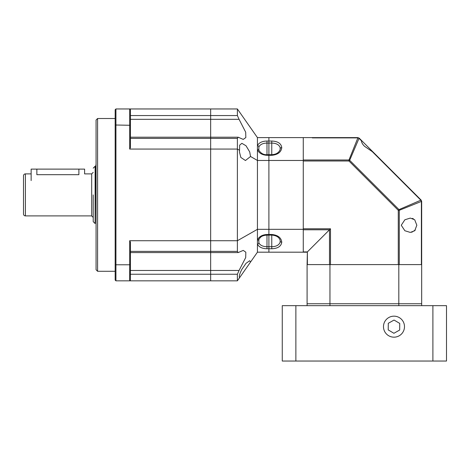 <?xml version="1.0" encoding="UTF-8"?>
<svg xmlns="http://www.w3.org/2000/svg" width="470" height="470" viewBox="0 0 470 470"><rect width="100%" height="100%" fill="white"/><g stroke="black" fill="none" stroke-linecap="round" stroke-linejoin="round"><path stroke-width="0.7" d="M25.409 215.9A1.909 1.909 0 0 1 23.5 213.991L23.5 175.798A1.909 1.909 0 0 1 25.409 173.888L25.409 215.9L91.679 215.9L91.679 173.888L93.207 172.361M93.207 194.897L93.207 221.634L93.207 194.897M91.679 173.888L84.612 173.888L84.612 169.118L78.884 169.118L78.884 174.687C86.274 173.818 86.274 173.818 78.884 174.687L36.866 174.687C29.475 173.818 29.475 173.818 36.866 174.687L36.866 169.118L31.138 169.118L31.138 180.574M96.068 164.288L95.768 165.687L96.068 225.5M36.866 169.118L78.884 169.118M130.443 251.38L237.385 251.38L238.161 252.584L243.26 250.398L245.828 252.214L245.704 257.554L239.066 270.467L210.654 270.467L210.654 240.728L129.679 240.728L129.679 264.774L115.931 264.774L115.931 280.831L129.679 280.831L130.443 280.067L129.679 280.831L210.654 280.831L210.654 108.958L129.679 108.958L130.331 109.61M96.068 120.038L96.068 269.757L97.596 271.284L97.596 118.511L96.068 120.038M129.679 149.061L129.679 108.958L115.931 108.958L115.931 125.014L115.168 125.284L115.168 264.504L115.931 264.774L115.931 125.014L130.443 125.284L130.443 147.656L129.679 149.061L210.654 149.061L210.654 119.321L239.066 119.321L237.385 115.555L237.385 108.958L210.654 108.958L210.654 119.321L130.443 119.321M129.679 240.728L130.443 242.132L130.443 264.504L129.679 264.774L129.679 280.831M130.443 264.504L130.331 280.179M130.443 125.284L130.443 109.721M115.931 280.831L115.168 280.067L115.168 264.504M115.931 108.958L115.168 109.721L115.168 125.284M411.661 232.292L415.351 230.024M416.837 225.253L414.704 230.752L410.287 232.415L404.864 230.741L401.257 225.253L404.87 219.766L410.287 218.092L414.704 219.76L416.837 225.253M374.52 153.473L367.358 146.311L373.585 152.538L364.561 146.311C362.617 144.449 361.571 142.598 361.418 140.765L360.196 139.149M307.374 264.598L329.494 264.598L329.494 229.789L307.374 251.908L307.374 264.598M399.271 264.598L421.39 264.598L421.39 201.418L399.271 210.313L399.271 264.598M330.486 228.79L330.486 264.598L398.278 264.598L398.278 210.313L398.983 209.608L399.271 210.313L398.278 210.313L348.969 161.004L303.273 161.004L303.273 228.79L330.486 228.79L329.494 229.789L303.273 229.789L303.273 251.908L307.374 251.908L307.092 264.598L421.672 264.598L421.672 201.418L421.39 264.598M413.43 218.838L412.349 218.391M130.443 270.467L210.654 270.467L210.654 280.831L237.385 280.831L239.541 277.752C238.895 276.395 239.677 273.581 241.886 269.322L246.016 263.335L249.711 260.727L250.545 262.043L257.437 252.19L307.092 252.19M303.273 137.886L303.273 160.006L348.969 160.006L357.864 137.886L312.303 137.886M372.51 151.857L420.914 200.267L421.39 201.418L421.114 200.067L421.672 201.418L421.114 200.067L373.585 152.538L421.114 200.067L398.983 209.608L349.674 160.299L348.969 161.004L348.969 160.006L349.674 160.299L359.015 138.362L357.864 137.604L303.273 137.604L303.273 229.325L268.899 229.325L268.899 160.47L303.273 160.47M367.358 146.311L359.215 138.162L358.751 138.186M357.864 137.604L359.215 138.162L357.864 137.886M268.899 235.1L271.76 235.1L271.76 248.753C277.858 248.507 281.195 246.309 281.765 242.156C281.207 237.655 277.87 235.094 271.76 234.477L271.76 235.1C276.331 235.452 279.127 237.186 280.155 240.299L280.155 242.156C279.086 245.082 276.289 246.603 271.76 246.709L268.899 246.709L268.899 248.753L266.989 248.753C262.248 248.654 259.07 247.15 257.437 244.247L257.437 229.325L237.385 240.728L237.385 138.409L238.161 137.205L243.237 139.396M237.385 251.38L237.385 240.728L210.654 240.728L210.654 149.061L237.385 149.061L239.541 150.271L239.635 145.165L241.886 143.332L246.022 145.77L249.711 151.928L250.545 156.492L257.437 160.47L268.899 160.47L268.899 143.08L271.76 143.08C276.301 143.191 279.098 144.707 280.155 147.633L280.149 149.507M280.155 149.483C278.957 152.715 276.16 154.448 271.76 154.689L271.76 141.035C277.87 141.288 281.207 143.485 281.765 147.633C281.195 152.139 277.858 154.701 271.76 155.312L271.76 154.689L266.989 154.689C263.641 154.9 260.926 153.42 258.841 150.247L258.841 150.247A1.528 0.981 156.8 0 0 257.437 149.818L257.437 137.604L237.385 108.958M303.273 252.19L303.273 229.325M258.8 150.165L258.882 146.816C260.304 144.396 263.006 143.15 266.989 143.08L268.899 143.08L268.899 137.604L303.273 137.604M268.899 252.19L268.899 248.753L268.899 252.19M258.882 239.43A1.528 0.981 -156.8 0 1 258.841 239.547A1.528 0.981 -156.8 0 1 257.437 239.97C259.076 236.592 262.26 234.765 266.989 234.483L266.989 246.715L268.899 246.715L268.899 229.325L257.437 229.325L257.437 149.818C259.07 153.197 262.248 155.024 266.989 155.312L266.989 141.041L268.899 141.041L268.899 137.604L257.437 137.604M237.385 280.831L237.385 274.239L239.066 270.467M250.545 262.043L239.43 277.911M239.541 112.042L250.545 127.752M239.541 150.271L239.43 151.928L240.834 157.444L245.446 160.523L250.545 156.492M239.066 119.321L245.692 132.193L245.834 137.557L243.26 139.396M257.437 252.19L257.437 244.247A1.528 1.075 154.9 0 0 258.882 242.972L258.8 239.63M271.76 234.477L268.899 234.477L268.899 155.312L266.989 155.312M258.588 240.352L258.841 239.547C260.321 237.462 261.056 235.582 266.989 235.106L268.899 235.106M260.768 236.234L258.841 237.826M258.735 237.943L257.437 239.97M258.882 146.816A1.528 1.075 -154.9 0 0 257.437 145.541C259.076 142.639 262.26 141.135 266.989 141.041M258.882 150.365A1.528 0.981 156.8 0 0 258.841 150.247L258.588 149.442M266.989 248.753L266.989 246.715C263 246.644 260.298 245.399 258.882 242.972M421.672 264.598L421.672 303.749L398.813 303.749L421.672 303.749L421.672 305.659M398.813 264.598L398.813 305.659M329.958 264.598L329.958 303.749L398.813 303.749L307.092 303.749L329.958 303.749L329.958 305.659M307.092 264.598L307.092 305.659M383.479 326.668A10.505 10.505 0 0 1 393.983 316.163A10.505 10.505 0 0 1 404.488 326.668A10.505 10.505 0 0 1 393.983 337.172A10.505 10.505 0 0 1 383.479 326.668M394.054 320.052L399.747 323.419L399.676 330.034L393.913 333.283L388.22 329.911L388.291 323.295L394.054 320.052M393.983 316.163A10.505 10.505 0 0 1 404.488 326.668A10.505 10.505 0 0 1 393.983 337.172A10.505 10.505 0 0 1 383.479 326.668A10.505 10.505 0 0 1 393.983 316.163M295.871 305.659L282.264 305.659L282.264 361.042L446.5 361.042L446.5 305.659L295.871 305.659L295.871 361.042M432.894 305.659L432.894 361.042M93.207 221.634L95.116 223.544L95.116 166.251L93.207 168.16M130.443 115.555L237.385 115.555M130.443 138.409L237.385 138.409M130.443 274.239L237.385 274.239M361.418 140.765L359.015 138.362M271.76 248.753L268.899 248.753M281.765 147.633A1.528 1.081 180 0 0 280.255 148.549M281.765 242.156A1.528 1.081 180 0 1 280.255 241.239M271.76 155.312L268.899 155.312M268.899 141.035L271.76 141.035M266.989 234.483L268.899 234.483M25.409 173.888L31.138 173.888M91.679 215.9L93.207 217.428M115.168 118.511L97.596 118.511M130.443 137.205L238.161 137.205M130.443 252.584L238.161 252.584M115.168 271.284L97.596 271.284"/></g></svg>

